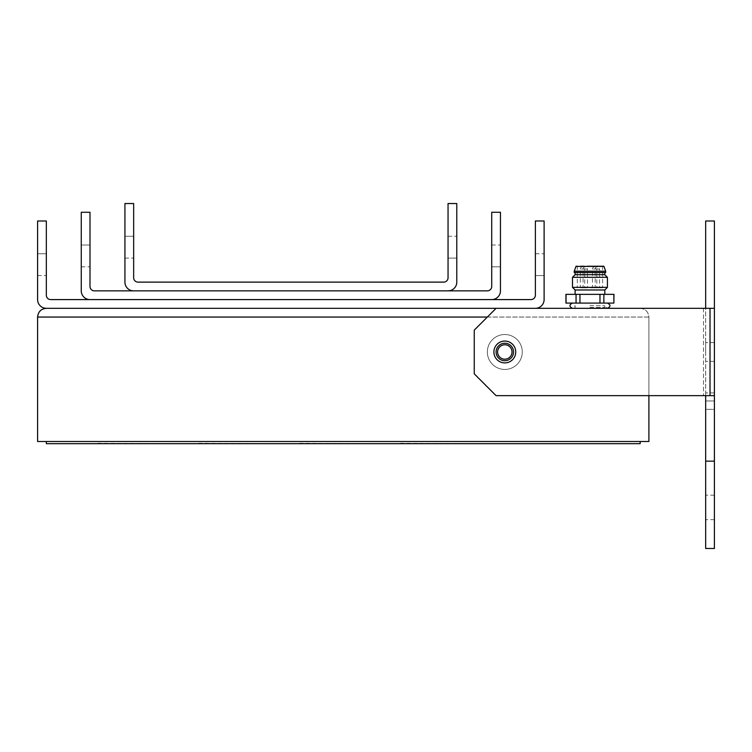 <?xml version="1.0" encoding="UTF-8"?>
<svg xmlns="http://www.w3.org/2000/svg" width="752" height="752" viewBox="0 0 752 752"><rect width="100%" height="100%" fill="white"/><g stroke="black" fill="none" stroke-linecap="round" stroke-linejoin="round"><path stroke-width="0.56" stroke-dasharray="3.76 2.82" d="M648.901 441.499L37.6 441.499L37.6 317.053L648.901 317.053L648.901 441.499M46.333 441.499L640.168 441.499L46.333 441.499L46.333 443.68L640.168 443.68L640.168 441.499M504.808 369.448A17.465 17.465 0 0 1 489.684 343.25A17.465 17.465 0 0 1 519.933 343.25A17.465 17.465 0 0 1 504.808 369.448A17.465 17.465 0 0 0 519.933 343.25A17.465 17.465 0 0 0 489.684 343.25A17.465 17.465 0 0 0 504.808 369.448A17.465 17.465 0 0 1 489.684 343.25A17.465 17.465 0 0 1 519.933 343.25A17.465 17.465 0 0 1 504.808 369.448A17.465 17.465 0 0 0 519.933 343.25A17.465 17.465 0 0 0 489.684 343.25A17.465 17.465 0 0 0 504.808 369.448M487.343 317.053L648.901 317.053C648.374 311.76 645.46 308.846 640.168 308.32L46.333 308.32A8.733 8.733 0 0 1 37.6 299.587L37.6 220.994L46.333 220.994L46.333 295.216A4.371 4.371 0 0 0 50.704 299.587L531.006 299.587A4.371 4.371 0 0 0 535.377 295.216L535.377 220.994L544.11 220.994L544.11 299.587A8.733 8.733 0 0 1 535.377 308.32L640.168 308.32C645.46 308.846 648.374 311.76 648.901 317.053L648.901 395.646M504.808 360.716A8.733 8.733 0 0 0 512.375 347.621A8.733 8.733 0 0 0 497.251 347.621A8.733 8.733 0 0 0 504.808 360.716M504.808 359.193A7.2 7.2 0 0 1 498.567 348.383A7.2 7.2 0 0 1 511.05 348.383A7.2 7.2 0 0 1 504.808 359.193A7.2 7.2 0 0 0 511.05 348.383A7.2 7.2 0 0 0 498.567 348.383A7.2 7.2 0 0 0 504.808 359.193A7.2 7.2 0 0 0 512.018 351.983A7.2 7.2 0 0 0 504.808 344.783A7.2 7.2 0 0 0 497.608 351.983A7.2 7.2 0 0 0 504.808 359.193M504.808 343.25A8.733 8.733 0 0 1 512.375 356.354A8.733 8.733 0 0 1 497.251 356.354A8.733 8.733 0 0 1 504.808 343.25A8.733 8.733 0 0 1 512.375 356.354A8.733 8.733 0 0 1 497.251 356.354A8.733 8.733 0 0 1 504.808 343.25M198.725 443.68L286.051 443.68L198.725 443.248M299.587 443.68L386.913 443.68L299.587 443.248M97.854 443.68L185.189 443.68L97.854 443.248M400.449 443.68L487.785 443.68L400.449 443.248M589.953 305.697L604.805 305.697L589.953 305.697M589.953 307.446L604.805 307.446L589.953 307.446M589.953 303.084L607.419 303.084L589.953 303.084M613.97 303.084L565.936 303.084M603.865 303.084L603.865 294.352L599.964 294.352L599.964 303.084M613.97 294.352L613.867 303.084M603.865 294.352L613.867 294.352M579.952 303.084L579.952 294.352L599.964 294.352M579.952 294.352L576.051 294.352L576.051 303.084M566.049 303.084L566.049 294.352L576.051 294.352M589.953 294.352L604.805 294.352L589.953 294.352M604.805 289.981L575.111 289.981M607.419 287.358L572.488 287.358M607.419 277.319L572.488 277.319M604.805 274.696L575.111 274.696M605.68 272.515L574.237 272.515M605.68 271.209L574.237 271.209M603.931 266.405L575.985 266.405M603.931 265.964L575.985 265.964M589.953 265.964L602.615 265.964L589.953 265.964M589.953 287.8L602.615 287.8L589.953 287.8M599.56 287.8L595.199 287.8L599.56 287.8L599.56 269.019L595.199 269.019L599.56 269.019A2.181 2.181 0 0 0 597.379 266.838A2.181 2.181 0 0 0 595.199 269.019L595.199 287.8M596.834 287.8L592.463 287.8L596.834 287.8L596.834 269.019L592.463 269.019L596.834 269.019A2.181 2.181 0 0 0 594.653 266.838A2.181 2.181 0 0 0 592.463 269.019L592.463 287.8M587.444 287.8L583.082 287.8L587.444 287.8L587.444 269.019L583.082 269.019L587.444 269.019A2.181 2.181 0 0 0 585.263 266.838A2.181 2.181 0 0 0 583.082 269.019L583.082 287.8M584.718 287.8L580.347 287.8L584.718 287.8L584.718 269.019L580.347 269.019L584.718 269.019A2.181 2.181 0 0 0 582.537 266.838A2.181 2.181 0 0 0 580.347 269.019L580.347 287.8M574.237 308.32L575.111 307.446L575.111 305.697L572.488 308.32L607.419 308.32L604.805 305.697L604.805 307.446L605.68 308.32M535.377 308.32L46.333 308.32M535.377 275.57L535.377 253.744L535.377 275.57L535.377 253.744L535.377 275.57L535.377 253.744L535.377 275.57L535.377 253.744L535.377 275.57L535.377 253.744L535.377 275.57L535.377 253.744L535.377 275.57L535.377 253.744L535.377 275.57L544.11 275.57L544.11 253.744L544.11 275.57L544.11 253.744L544.11 275.57L544.11 253.744L544.11 275.57L544.11 253.744L544.11 275.57L544.11 253.744L544.11 275.57L544.11 253.744L544.11 275.57L544.11 253.744L544.11 275.57L535.377 275.57L544.11 275.57M46.333 253.744L46.333 275.57L46.333 253.744L46.333 275.57L46.333 253.744L46.333 275.57L46.333 253.744L46.333 275.57L46.333 253.744L46.333 275.57L46.333 253.744L46.333 275.57L46.333 253.744L46.333 275.57L46.333 253.744L37.6 253.744L37.6 275.57L37.6 253.744L37.6 275.57L37.6 253.744L37.6 275.57L37.6 253.744L37.6 275.57L37.6 253.744L37.6 275.57L37.6 253.744L37.6 275.57L37.6 253.744L37.6 275.57L37.6 253.744L46.333 253.744L37.6 253.744M535.377 253.744L544.11 253.744M81.263 212.261L89.996 212.261L89.996 286.484A4.371 4.371 0 0 0 94.367 290.855L487.343 290.855A4.371 4.371 0 0 0 491.714 286.484L491.714 212.261L500.447 212.261L500.447 290.855A8.733 8.733 0 0 1 491.714 299.587L89.996 299.587A8.733 8.733 0 0 1 81.263 290.855L81.263 212.261M491.714 266.838L491.714 245.011L491.714 266.838L491.714 245.011L491.714 266.838L491.714 245.011L491.714 266.838L491.714 245.011L491.714 266.838L491.714 245.011L491.714 266.838L491.714 245.011L491.714 266.838L491.714 245.011L491.714 266.838L500.447 266.838L500.447 245.011L500.447 266.838L500.447 245.011L500.447 266.838L500.447 245.011L500.447 266.838L500.447 245.011L500.447 266.838L500.447 245.011L500.447 266.838L500.447 245.011L500.447 266.838L500.447 245.011L500.447 266.838L491.714 266.838L500.447 266.838M89.996 245.011L89.996 266.838L89.996 245.011L89.996 266.838L89.996 245.011L89.996 266.838L89.996 245.011L89.996 266.838L89.996 245.011L89.996 266.838L89.996 245.011L89.996 266.838L89.996 245.011L89.996 266.838L89.996 245.011L81.263 245.011L81.263 266.838L81.263 245.011L81.263 266.838L81.263 245.011L81.263 266.838L81.263 245.011L81.263 266.838L81.263 245.011L81.263 266.838L81.263 245.011L81.263 266.838L81.263 245.011L81.263 266.838L81.263 245.011L89.996 245.011L81.263 245.011M491.714 245.011L500.447 245.011M124.926 203.529L133.659 203.529L133.659 277.751A4.371 4.371 0 0 0 138.03 282.122L443.68 282.122A4.371 4.371 0 0 0 448.051 277.751L448.051 203.529L456.784 203.529L456.784 282.122A8.733 8.733 0 0 1 448.051 290.855L133.659 290.855A8.733 8.733 0 0 1 124.926 282.122L124.926 203.529M448.051 258.105L448.051 236.269L448.051 258.105L448.051 236.269L448.051 258.105L448.051 236.269L448.051 258.105L448.051 236.269L448.051 258.105L448.051 236.269L448.051 258.105L448.051 236.269L448.051 258.105L448.051 236.269L448.051 258.105L456.784 258.105L456.784 236.269L456.784 258.105L456.784 236.269L456.784 258.105L456.784 236.269L456.784 258.105L456.784 236.269L456.784 258.105L456.784 236.269L456.784 258.105L456.784 236.269L456.784 258.105L456.784 236.269L456.784 258.105L448.051 258.105L456.784 258.105M133.659 236.269L133.659 258.105L133.659 236.269L133.659 258.105L133.659 236.269L133.659 258.105L133.659 236.269L133.659 258.105L133.659 236.269L133.659 258.105L133.659 236.269L133.659 258.105L133.659 236.269L133.659 258.105L133.659 236.269L124.926 236.269L124.926 258.105L124.926 236.269L124.926 258.105L124.926 236.269L124.926 258.105L124.926 236.269L124.926 258.105L124.926 236.269L124.926 258.105L124.926 236.269L124.926 258.105L124.926 236.269L124.926 258.105L124.926 236.269L133.659 236.269L124.926 236.269M448.051 236.269L456.784 236.269M714.4 461.145L714.4 308.32L496.076 308.32L474.249 330.156L474.249 373.819L496.076 395.646L714.4 395.646L705.667 395.646L705.667 308.32L496.076 308.32L474.249 330.156L496.076 308.32L705.667 308.32L705.667 220.994L714.4 220.994L714.4 308.32L705.667 308.32L705.667 548.471L714.4 548.471L714.4 461.145L705.667 461.145M493.895 351.983A10.913 10.913 0 0 1 504.808 341.07A10.913 10.913 0 0 1 515.731 351.983A10.913 10.913 0 0 1 504.808 362.896A10.913 10.913 0 0 1 493.895 351.983A10.913 10.913 0 0 0 504.808 362.896A10.913 10.913 0 0 0 515.731 351.983A10.913 10.913 0 0 0 504.808 341.07A10.913 10.913 0 0 0 493.895 351.983A10.913 10.913 0 0 1 510.27 342.527A10.913 10.913 0 0 1 510.27 361.439A10.913 10.913 0 0 1 493.895 351.983M705.667 400.966L705.667 495.201L705.667 400.966L714.4 400.966L714.4 392.92L714.4 495.201L714.4 400.966L705.667 400.966M705.667 409.332L705.667 519.66L705.667 409.332L714.4 409.332L714.4 392.92L714.4 519.66L714.4 409.332L705.667 409.332M705.667 351.983L705.667 342.592L705.667 351.983M714.4 351.983L714.4 342.592L714.4 351.983M714.4 308.32L705.667 308.32M714.4 395.646L705.667 395.646M474.249 330.156L474.249 373.819L496.076 395.646L474.249 373.819L474.249 330.156M703.487 308.32L703.487 395.646L703.487 308.32M710.029 308.32L710.029 395.646M572.488 308.32L607.419 308.32M577.292 265.964L577.292 287.8M602.615 265.964L602.615 287.8M37.6 275.57L46.333 275.57M81.263 266.838L89.996 266.838M124.926 258.105L133.659 258.105M714.4 392.92L705.667 392.92L714.4 392.92M714.4 495.201L705.667 495.201M714.4 519.66L705.667 519.66M714.4 342.592L705.667 342.592M714.4 361.374L705.667 361.374"/><path stroke-width="1.13" d="M487.343 317.053L37.6 317.053C38.126 311.76 41.04 308.846 46.333 308.32C41.04 308.846 38.126 311.76 37.6 317.053L37.6 441.499L648.901 441.499L648.901 395.646M46.333 308.32L496.076 308.32L46.333 308.32A8.733 8.733 0 0 1 37.6 299.587L37.6 220.994L46.333 220.994L46.333 295.216A4.371 4.371 0 0 0 50.704 299.587L531.006 299.587A4.371 4.371 0 0 0 535.377 295.216L535.377 220.994L544.11 220.994L544.11 299.587A8.733 8.733 0 0 1 535.377 308.32M504.808 360.716A8.733 8.733 0 0 0 512.375 347.621A8.733 8.733 0 0 0 497.251 347.621A8.733 8.733 0 0 0 504.808 360.716M504.808 359.193A7.2 7.2 0 0 1 498.567 348.383A7.2 7.2 0 0 1 511.05 348.383A7.2 7.2 0 0 1 504.808 359.193M46.333 441.499L46.333 443.68L640.168 443.68L640.168 441.499M613.867 303.084L613.97 294.352L603.865 294.352L603.865 303.084L613.867 303.084L613.867 294.352M576.051 303.084L576.051 294.352L565.936 294.352L565.936 303.084L603.865 303.084M599.964 303.084L599.964 294.352L579.952 294.352L579.952 303.084M599.964 294.352L603.865 294.352M576.051 294.352L579.952 294.352M566.049 294.352L566.049 303.084M575.111 294.352L575.111 289.981L604.805 289.981L604.805 294.352M575.111 289.981L572.488 287.358L607.419 287.358L604.805 289.981M575.111 272.515L575.111 274.696L572.488 277.319L607.419 277.319L607.419 287.358M575.111 274.696L604.805 274.696L607.419 277.319M574.237 272.515L605.68 272.515L605.68 271.209L574.237 271.209L574.237 272.515M603.931 266.405L575.985 266.405L603.931 266.405L605.68 271.209M81.263 212.261L89.996 212.261L89.996 286.484A4.371 4.371 0 0 0 94.367 290.855L487.343 290.855A4.371 4.371 0 0 0 491.714 286.484L491.714 212.261L500.447 212.261L500.447 290.855A8.733 8.733 0 0 1 491.714 299.587L89.996 299.587A8.733 8.733 0 0 1 81.263 290.855L81.263 212.261M124.926 203.529L133.659 203.529L133.659 277.751A4.371 4.371 0 0 0 138.03 282.122L443.68 282.122A4.371 4.371 0 0 0 448.051 277.751L448.051 203.529L456.784 203.529L456.784 282.122A8.733 8.733 0 0 1 448.051 290.855L133.659 290.855A8.733 8.733 0 0 1 124.926 282.122L124.926 203.529M705.667 395.646L705.667 548.471L714.4 548.471L714.4 395.646L496.076 395.646L474.249 373.819L474.249 330.156L496.076 308.32L714.4 308.32L714.4 220.994L705.667 220.994L705.667 308.32M515.731 351.983A10.913 10.913 0 0 0 499.356 342.527A10.913 10.913 0 0 0 499.356 361.439A10.913 10.913 0 0 0 515.731 351.983M714.4 395.646L714.4 308.32M714.4 461.145L705.667 461.145M710.029 395.646L710.029 308.32M572.488 303.084C569.114 304.823 569.114 306.572 572.488 308.32M607.419 308.32C610.803 306.572 610.803 304.823 607.419 303.084M572.488 277.319L572.488 287.358M604.805 272.515L604.805 274.696M575.985 266.405L574.237 271.209"/></g></svg>
